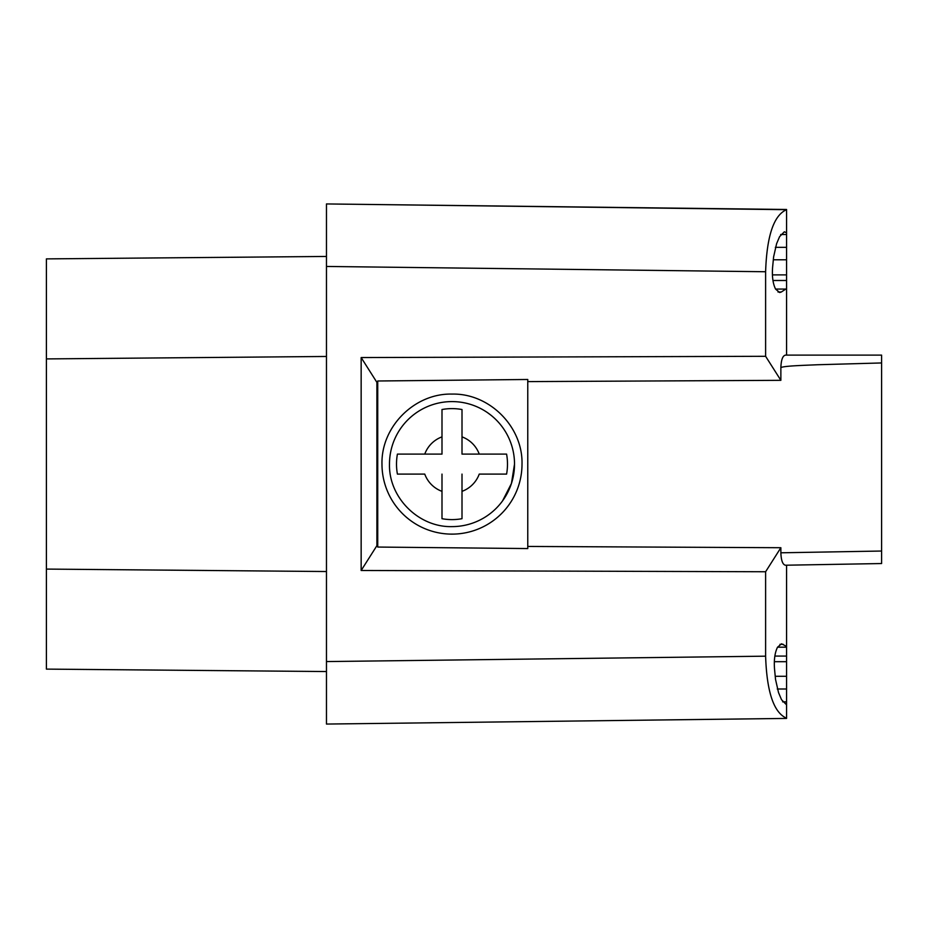 <?xml version="1.0" encoding="UTF-8"?>
<svg xmlns="http://www.w3.org/2000/svg" width="928" height="928" viewBox="0 0 928 928"><rect width="100%" height="100%" fill="white"/><g stroke="black" fill="none" stroke-linecap="round" stroke-linejoin="round"><path stroke-width="1.39" d="M786.573 565.198L786.573 646.445L781.585 643.8L777.513 647.234C774.845 652.651 773.859 659.889 774.52 668.937L775.53 679.412L778.534 692.613L781.515 699.689L786.26 704.538M777.525 647.187L786.573 647.187L786.573 646.445M786.573 647.187L786.573 656.084L774.857 656.084M777.27 689.005L786.573 689.005L786.573 656.084M786.573 689.005L786.573 718.423L326.47 724.06L326.47 661.571L765.612 656.177L765.612 571.752L780.866 547.717L780.866 552.798C781.156 560.442 782.675 564.584 785.424 565.222L881.6 563.54L881.6 362.952L817.487 364.75C803.903 365.365 784.647 365.852 780.866 367.546L780.866 380.329L765.612 356.294L765.612 271.742C766.818 235.886 773.801 215.203 786.573 209.693L326.47 203.94L326.47 264.863M778.012 292.007L781.295 292.007L779.659 292.529L775.576 289.095C772.92 283.69 771.922 276.451 772.595 267.392L773.604 256.917L776.597 243.716L779.59 236.64L784.334 231.791L786.573 232.766L786.573 209.693M786.573 232.766L786.573 274.885L772.409 274.885M781.295 292.007L786.573 288.573L786.573 274.885M786.573 288.573L786.573 355.122M765.612 656.177C766.806 692.021 773.801 712.704 786.573 718.202M326.47 203.94L786.573 209.484L326.47 203.94L326.47 661.571M780.866 367.546C781.167 359.878 782.687 355.737 785.424 355.122L881.6 355.122L881.6 362.952M881.6 412.577L881.6 400.084M881.6 519.123L881.6 513.648M527.765 546.441L780.866 547.717M377.731 547.056L527.765 548.564L527.765 379.482L377.731 380.99L377.731 547.056M765.612 356.294L361.154 357.558L361.154 570.488L376.896 545.687L377.731 545.687M361.154 570.488L765.612 571.752M780.866 380.329L527.765 381.605M326.47 675.398L326.47 724.06M46.4 258.889L326.47 256.453L46.4 258.889L326.47 256.453L326.47 356.468L46.4 358.916L46.4 258.889L46.4 669.111L46.4 569.084L326.47 571.532L326.47 356.468M326.47 604.975L326.47 573.052M361.154 357.558L376.896 382.359L377.731 382.359M376.896 545.687L376.896 382.359M326.47 671.547L46.4 669.111M46.4 543.959L46.4 556.464M46.4 371.536L46.4 384.041M522.012 464.104C522.963 426.706 489.392 393.147 451.994 394.087C414.596 393.147 381.037 426.706 381.976 464.104A70.018 70.018 175.2 0 0 458.27 533.844A70.018 70.018 175.2 0 0 522.012 464.104M502.57 500.853L511.456 483.43L514.518 464.104A62.512 62.512 175.2 0 0 451.994 401.592A62.512 62.512 175.2 0 0 389.482 464.104C388.623 497.512 418.598 527.487 451.994 526.617A62.512 62.512 175.2 0 0 514.518 464.104M490.866 415.152L487.861 412.902M464.731 402.903L462.596 402.497M451.994 408.61A55.494 55.494 -4.8 0 1 462.005 409.526L462.005 436.868A29.023 29.023 -4.8 0 1 479.242 454.105L506.584 454.105A55.494 55.494 -4.8 0 1 506.584 474.104L479.242 474.104A29.023 29.023 -4.8 0 1 462.005 491.353L462.005 518.694A55.494 55.494 -4.8 0 1 441.995 518.694L441.995 491.353A29.023 29.023 -4.8 0 1 424.757 474.104L397.416 474.104A55.494 55.494 -4.8 0 1 397.416 454.105L424.757 454.105A29.023 29.023 -4.8 0 1 441.995 436.868L441.995 409.526A55.494 55.494 -4.8 0 1 451.994 408.61M506.584 474.104L479.242 474.104M462.005 409.526L462.005 454.105L501.816 454.105M441.995 414.294L441.995 454.105L424.757 454.105M397.416 454.105L424.548 454.105M424.757 474.104L402.184 474.104M441.995 518.694L441.995 491.422M462.005 513.926L462.005 474.104M441.995 474.104L441.995 491.353M785.424 565.222L881.6 563.54M779.949 644.322L783.22 644.322M774.323 661.687L786.573 661.687M775.228 676.268L786.573 676.268M782.617 701.835L786.573 701.835M326.47 266.452L765.612 271.742M780.68 234.494L786.573 234.494M775.344 247.335L786.573 247.335M773.326 259.782L786.573 259.782M772.966 280.488L786.573 280.488M775.564 289.072L785.923 289.072M785.424 355.122L881.6 355.122M780.866 552.798L881.6 551.035"/></g></svg>
